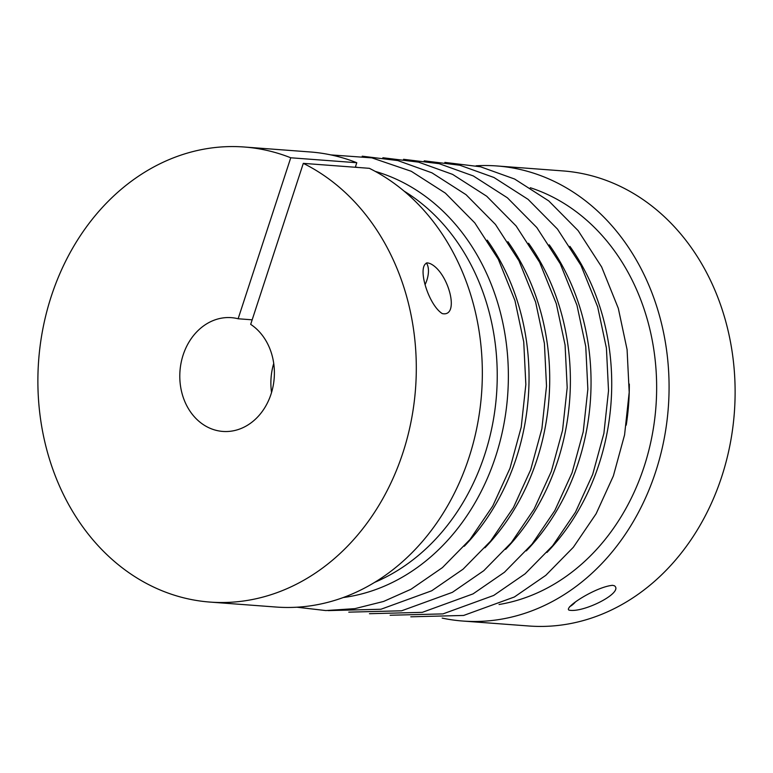 <?xml version="1.0" encoding="UTF-8"?>
<svg xmlns="http://www.w3.org/2000/svg" width="773" height="773" viewBox="0 0 773 773"><rect width="100%" height="100%" fill="white"/><g stroke="black" fill="none" stroke-linecap="round" stroke-linejoin="round"><path stroke-width="1.16" d="M427.604 262.859L429.981 263.516C448.456 271.594 460.486 317.51 442.272 313.596C428.097 304.717 416.241 264.839 427.604 262.859M252.172 319.819L238.132 318.766L290.745 157.779L356.788 162.726A228.18 188.97 -85.7 0 0 310.195 151.962L244.162 147.005A228.18 188.97 -85.7 0 0 38.65 360.411A228.18 188.97 -85.7 0 0 210.024 602.08A228.18 188.97 -85.7 0 0 410.308 425.218A228.18 188.97 -85.7 0 0 303.306 163.364L369.349 168.321A228.18 188.97 -85.7 0 1 476.342 430.175A228.18 188.97 -85.7 0 1 276.067 607.037L210.024 602.08M290.745 157.779A228.18 188.97 -85.7 0 0 244.162 147.005M355.309 167.268L356.788 162.726M303.306 163.364L250.684 324.36A57.047 47.24 -85.7 0 1 272.193 390.181A57.047 47.24 -85.7 0 1 222.827 431.431A57.047 47.24 -85.7 0 1 179.983 371.011A57.047 47.24 -85.7 0 1 231.359 317.655A57.047 47.24 -85.7 0 1 238.132 318.766M273.729 363.416A57.047 47.24 -85.7 0 0 271.545 392.5M374.712 582.33A213.184 176.553 -85.7 0 0 496.517 394.752A213.184 176.553 -85.7 0 0 404.057 191.095M626.227 425.16A213.184 176.553 -85.7 0 0 629.319 384.065M499.049 604.505A213.184 176.553 -85.7 0 0 655.929 406.714A213.184 176.553 -85.7 0 0 530.317 187.733M476.1 165.789A228.18 188.97 94.3 0 1 496.933 165.963A228.18 188.97 94.3 0 1 668.307 407.642A228.18 188.97 94.3 0 1 462.805 621.038A228.18 188.97 94.3 0 1 442.175 618.1M496.933 165.963L562.976 170.92A228.18 188.97 94.3 0 1 734.35 412.589A228.18 188.97 94.3 0 1 528.838 625.995L462.805 621.038M612.545 585.325L614.371 585.741C624.294 592.533 582.9 613.356 568.928 610.1C563.826 607.375 595.983 586.794 612.545 585.325M575.151 602.283A20.369 10.948 -66 0 1 569.633 606.679M426.377 262.946A20.369 10.948 -66 0 1 426.86 280.213A20.369 10.948 -66 0 1 425.237 284.309M343.241 597.539A216.894 179.626 -85.7 0 0 507.639 395.583A216.894 179.626 -85.7 0 0 375.205 171.374M358.092 167.48A216.894 179.626 -85.7 0 0 355.377 167.045M464.273 546.25A216.894 179.626 -85.7 0 0 487.232 240.152M484.942 547.796A216.894 179.626 -85.7 0 0 507.909 241.698M505.61 549.352A216.894 179.626 -85.7 0 0 528.577 243.244M526.278 550.898A216.894 179.626 -85.7 0 0 549.245 244.799M546.955 552.453A216.894 179.626 -85.7 0 0 569.914 246.345M296.9 607.211L325.829 610.564L354.962 608.622L383.592 601.452L411.033 589.239L442.436 567.604L469.984 539.525L492.768 506.006L510.016 468.206L521.215 427.16L525.843 384.539L523.736 341.859L514.963 300.591L498.285 259.197L474.786 222.875L445.393 193.144L411.275 171.287L371.929 157.876L330.825 154.9M328.119 610.602L380.944 609.25L431.701 590.785L463.104 569.16L490.652 541.081L513.436 507.552L530.684 469.762L541.892 428.706L546.511 386.094L544.405 343.405L535.631 302.146L518.954 260.752L495.454 224.431L466.061 194.699L431.943 172.833L397.834 160.581L362.199 156.194M348.787 612.148L401.612 610.796L452.379 592.34L483.772 570.706L511.33 542.627L534.104 509.107L551.362 471.308L562.56 430.252L567.189 387.64L565.073 344.951L556.299 303.692L539.622 262.298L516.122 225.977L486.729 196.245L452.611 174.389L418.512 162.127L382.867 157.75M369.455 613.704L422.28 612.351L473.047 593.886L504.45 572.262L531.998 544.182L554.782 510.653L572.03 472.863L583.229 431.807L587.857 389.196L585.75 346.507L576.967 305.238L560.299 263.854L536.8 227.533L507.397 197.801L473.289 175.935L439.18 163.683L403.545 159.296M390.133 615.25L442.948 613.897L493.715 595.442L525.118 573.808L552.666 545.728L575.45 512.209L592.698 474.409L603.897 433.353L608.525 390.742L606.419 348.053L597.645 306.794L580.967 265.4L557.468 229.079L528.075 199.347L493.957 177.49L459.848 165.229L424.213 160.852M410.801 616.806L463.626 615.453L514.383 596.988L545.786 575.354L573.344 547.274L596.118 513.755L613.366 475.965L624.574 434.909L629.193 392.288L627.087 349.609L618.313 308.34L601.636 266.956L578.136 230.634L548.743 200.903L514.625 179.036L480.516 166.784L444.881 162.398"/></g></svg>
